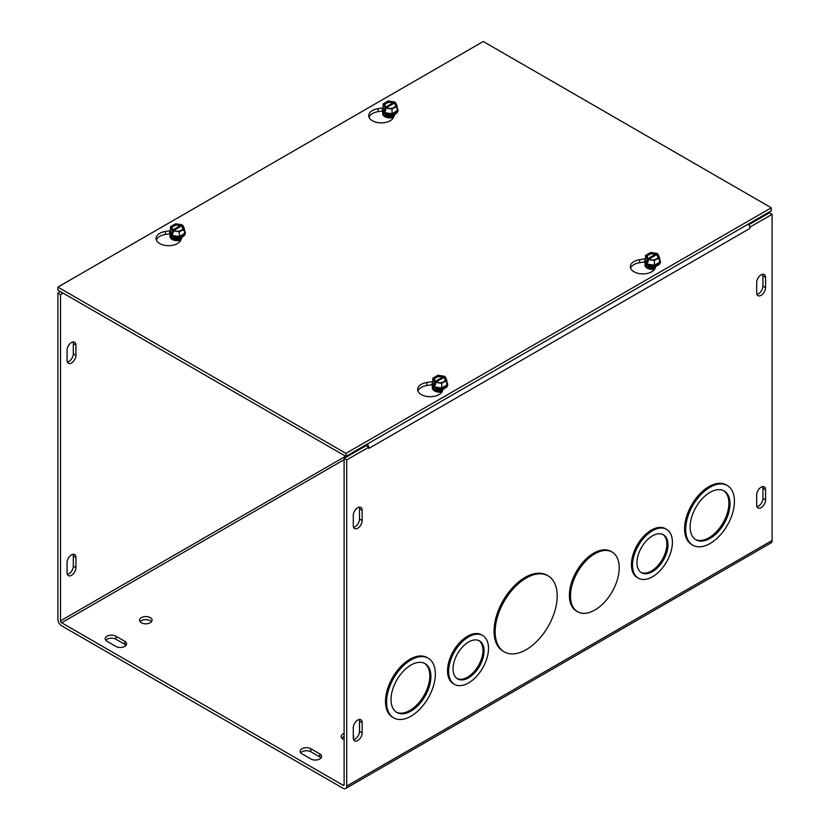 <?xml version="1.0" encoding="UTF-8"?>
<svg xmlns="http://www.w3.org/2000/svg" width="830" height="830" viewBox="0 0 830 830"><rect width="100%" height="100%" fill="white"/><g stroke="black" fill="none" stroke-linecap="round" stroke-linejoin="round"><path stroke-width="1.25" d="M386.199 116.48A4.036 2.334 0 0 0 386.49 116.999M648.583 267.966A4.036 2.334 0 0 0 648.884 268.484M173.501 239.268A4.036 2.334 0 0 0 173.802 239.797M435.895 390.764A4.036 2.334 0 0 0 436.186 391.283M495.157 631.775A43.866 25.325 120 0 0 504.246 651.861A43.866 25.325 120 0 0 548.111 626.536A43.866 25.325 120 0 0 548.111 575.875A43.866 25.325 120 0 0 514.31 587.63A43.866 25.325 120 0 0 495.157 631.775M504.246 651.861L503.146 651.218A43.866 25.325 -60 0 1 494.058 631.142A43.866 25.325 -60 0 1 513.21 586.997A43.866 25.325 -60 0 1 547.012 575.242L548.111 575.875M690.124 526.884A28.199 16.278 120 0 0 695.965 539.801A28.199 16.278 120 0 0 724.165 523.512A28.199 16.278 120 0 0 724.165 490.955A28.199 16.278 120 0 0 702.429 498.508A28.199 16.278 120 0 0 690.124 526.884M695.426 539.459A28.199 16.278 120 0 0 723.065 522.879A28.199 16.278 120 0 0 723.604 490.655M685.694 529.447A34.466 19.899 120 0 0 692.832 545.227A34.466 19.899 120 0 0 727.298 525.328A34.466 19.899 120 0 0 727.298 485.529A34.466 19.899 120 0 0 700.738 494.763A34.466 19.899 120 0 0 685.694 529.447M692.832 545.227L691.732 544.594A34.466 19.899 -60 0 1 684.594 528.814A34.466 19.899 -60 0 1 699.638 494.13A34.466 19.899 -60 0 1 726.198 484.896L727.298 485.529M570.49 595.961A34.466 19.899 120 0 0 577.628 611.741A34.466 19.899 120 0 0 612.084 591.842A34.466 19.899 120 0 0 612.084 552.043A34.466 19.899 120 0 0 585.534 561.277A34.466 19.899 120 0 0 570.49 595.961M577.628 611.741L576.528 611.108A34.466 19.899 -60 0 1 569.39 595.328A34.466 19.899 -60 0 1 584.434 560.644A34.466 19.899 -60 0 1 610.994 551.411L612.084 552.043M391.023 699.566A28.199 16.278 120 0 0 396.865 712.482A28.199 16.278 120 0 0 425.064 696.194A28.199 16.278 120 0 0 425.064 663.637A28.199 16.278 120 0 0 403.339 671.19A28.199 16.278 120 0 0 391.023 699.566M396.325 712.14A28.199 16.278 120 0 0 423.964 695.561A28.199 16.278 120 0 0 424.504 663.336M386.593 702.128A34.466 19.899 120 0 0 393.731 717.909A34.466 19.899 120 0 0 428.197 698.009A34.466 19.899 120 0 0 428.197 658.211A34.466 19.899 120 0 0 401.637 667.445A34.466 19.899 120 0 0 386.593 702.128M393.731 717.909L392.632 717.276A34.466 19.899 -60 0 1 385.494 701.495A34.466 19.899 -60 0 1 400.548 666.812A34.466 19.899 -60 0 1 427.097 657.578L428.197 658.211M636.952 562.699A21.933 12.668 120 0 0 641.497 572.741A21.933 12.668 120 0 0 663.429 560.084A21.933 12.668 120 0 0 663.429 534.759A21.933 12.668 120 0 0 646.529 540.631A21.933 12.668 120 0 0 636.952 562.699M640.957 572.399A21.933 12.668 120 0 0 662.33 559.451A21.933 12.668 120 0 0 662.859 534.458M632.522 565.261A28.199 16.278 120 0 0 638.363 578.168A28.199 16.278 120 0 0 666.563 561.889A28.199 16.278 120 0 0 666.563 529.332A28.199 16.278 120 0 0 644.827 536.886A28.199 16.278 120 0 0 632.522 565.261M638.363 578.168L637.264 577.535A28.199 16.278 -60 0 1 631.423 564.628A28.199 16.278 -60 0 1 643.727 536.253A28.199 16.278 -60 0 1 665.463 528.689L666.563 529.332M453.066 668.866A21.933 12.668 120 0 0 457.61 678.909A21.933 12.668 120 0 0 479.533 666.251A21.933 12.668 120 0 0 479.533 640.926A21.933 12.668 120 0 0 462.632 646.798A21.933 12.668 120 0 0 453.066 668.866M457.071 678.567A21.933 12.668 120 0 0 478.443 665.619A21.933 12.668 120 0 0 478.972 640.625M448.636 671.428A28.199 16.278 120 0 0 454.477 684.335A28.199 16.278 120 0 0 482.666 668.057A28.199 16.278 120 0 0 482.666 635.5A28.199 16.278 120 0 0 460.94 643.053A28.199 16.278 120 0 0 448.636 671.428M454.477 684.335L453.377 683.702A28.199 16.278 -60 0 1 447.536 670.796A28.199 16.278 -60 0 1 459.841 642.42A28.199 16.278 -60 0 1 481.576 634.857L482.666 635.5M749.78 226.995L749.947 228.395L368.873 448.408L368.873 447.121L366.248 445.606L344.108 458.388L344.108 784.568A1.567 0.903 60 0 1 343.776 785.284A1.567 0.903 60 0 1 342.998 785.211L61.628 622.759A1.567 0.903 -120 0 1 60.517 620.84L345.622 456.241M60.517 291.631L57.893 293.146L57.893 619.325A5.281 3.05 -120 0 0 61.628 625.789L342.998 788.241A5.281 3.05 -120 0 0 345.633 788.5A5.281 3.05 -120 0 0 346.722 786.083L346.722 459.903L368.873 447.121M749.957 227.098L772.108 214.316L772.108 540.496A5.281 3.05 60 0 1 771.018 542.913L345.633 788.5M353.29 525.66L353.29 515.43A6.267 3.621 -60 0 1 356.018 509.122A6.267 3.621 -60 0 1 360.853 507.441A6.267 3.621 -60 0 1 362.15 510.315L362.15 520.545A6.267 3.621 -60 0 1 359.411 526.853A6.267 3.621 -60 0 1 354.586 528.534A6.267 3.621 -60 0 1 353.29 525.66M765.551 277.407L765.551 287.647A6.267 3.621 -60 0 1 762.812 293.955A6.267 3.621 -60 0 1 757.987 295.625A6.267 3.621 -60 0 1 756.69 292.762L756.69 282.532A6.267 3.621 -60 0 1 759.419 276.224A6.267 3.621 -60 0 1 764.254 274.543A6.267 3.621 -60 0 1 765.551 277.407L762.926 275.892A6.267 3.621 120 0 0 762.656 274.284M353.29 727.765A6.267 3.621 -60 0 1 356.018 721.457A6.267 3.621 -60 0 1 360.853 719.776A6.267 3.621 -60 0 1 362.15 722.65L362.15 732.88A6.267 3.621 -60 0 1 359.411 739.188A6.267 3.621 -60 0 1 354.586 740.868A6.267 3.621 -60 0 1 353.29 737.995L353.29 727.765M756.69 494.867A6.267 3.621 -60 0 1 759.419 488.559A6.267 3.621 -60 0 1 764.254 486.878A6.267 3.621 -60 0 1 765.551 489.752L765.551 499.982A6.267 3.621 -60 0 1 762.812 506.29A6.267 3.621 -60 0 1 757.987 507.97A6.267 3.621 -60 0 1 756.69 505.096L756.69 494.867M67.344 362.036A6.267 3.621 120 0 0 73.31 353.788L73.31 343.558A6.267 3.621 120 0 0 73.04 341.939M67.344 574.37A6.267 3.621 120 0 0 73.31 566.122L73.31 555.893A6.267 3.621 120 0 0 73.04 554.284M353.559 527.278A6.267 3.621 120 0 0 359.525 519.03L359.525 508.8A6.267 3.621 120 0 0 359.245 507.182M756.96 294.37A6.267 3.621 120 0 0 762.926 286.132L762.926 275.892M67.074 360.417L67.074 350.187A6.267 3.621 -60 0 1 69.813 343.879A6.267 3.621 -60 0 1 74.638 342.199A6.267 3.621 -60 0 1 75.935 345.073L75.935 355.302A6.267 3.621 -60 0 1 73.206 361.61A6.267 3.621 -60 0 1 68.371 363.291A6.267 3.621 -60 0 1 67.074 360.417M353.559 739.613A6.267 3.621 120 0 0 359.525 731.365L359.525 721.135A6.267 3.621 120 0 0 359.245 719.527M756.96 506.715A6.267 3.621 120 0 0 762.926 498.467L762.926 488.237A6.267 3.621 120 0 0 762.656 486.619M67.074 562.522A6.267 3.621 -60 0 1 69.813 556.214A6.267 3.621 -60 0 1 74.638 554.544A6.267 3.621 -60 0 1 75.935 557.407L75.935 567.637A6.267 3.621 -60 0 1 73.206 573.945A6.267 3.621 -60 0 1 68.371 575.626A6.267 3.621 -60 0 1 67.074 572.762L67.074 562.522M126.025 645.377A6.267 3.621 0 0 0 124.77 644.339L115.91 639.225A6.267 3.621 0 0 0 105.784 640.262M107.039 641.31A6.267 3.621 180 0 1 105.203 638.747A6.267 3.621 180 0 1 109.072 635.407A6.267 3.621 180 0 1 115.91 636.195L124.77 641.31A6.267 3.621 180 0 1 126.606 643.862A6.267 3.621 180 0 1 122.736 647.213A6.267 3.621 180 0 1 115.91 646.425L107.039 641.31M310.866 758.983L302.006 753.868A6.267 3.621 180 0 1 300.17 751.316A6.267 3.621 180 0 1 304.039 747.975A6.267 3.621 180 0 1 310.866 748.753L319.737 753.868A6.267 3.621 180 0 1 321.573 756.431A6.267 3.621 180 0 1 317.703 759.772A6.267 3.621 180 0 1 310.866 758.983M320.992 757.946A6.267 3.621 0 0 0 319.737 756.898L310.866 751.783A6.267 3.621 0 0 0 300.751 752.831M150.24 617.645A6.267 3.621 180 0 1 152.077 620.207A6.267 3.621 180 0 1 145.81 623.818A6.267 3.621 180 0 1 139.544 620.207A6.267 3.621 180 0 1 143.414 616.856A6.267 3.621 180 0 1 150.24 617.645M151.506 621.722A6.267 3.621 0 0 0 150.24 620.674A6.267 3.621 0 0 0 140.125 621.722M353.29 735.318A6.267 3.621 180 0 1 353.694 736.604A6.267 3.621 180 0 1 353.29 737.891M344.108 739.675A6.267 3.621 180 0 1 341.161 736.604A6.267 3.621 180 0 1 344.108 733.533M344.108 736.563A6.267 3.621 0 0 0 341.732 738.119M368.717 447.028A5.281 3.05 -120 0 0 367.348 444.029M748.421 224.017A5.281 3.05 60 0 1 749.947 228.385M365.408 445.15A1.567 0.903 60 0 1 365.937 445.783M63.142 293.146L60.517 294.66L60.517 620.84M748.857 224.712L769.483 212.802L772.108 214.316M60.517 294.66L57.893 293.146M344.108 458.388L346.722 459.903M394.987 114.094L393.399 117.518A12.533 7.231 180 0 1 379.652 122.819A12.533 7.231 180 0 1 368.759 115.65A12.533 7.231 180 0 1 378.044 108.657L383.159 107.869M382.36 111.023L378.044 111.687A12.533 7.231 0 0 0 369.028 117.165M644.702 261.917L639.619 262.705A12.533 7.231 0 0 0 630.603 268.183M656.125 266.036L654.963 268.536A12.533 7.231 180 0 1 641.227 273.838A12.533 7.231 180 0 1 630.333 266.669A12.533 7.231 180 0 1 639.619 259.676L645.553 258.763M182.299 236.882L180.701 240.316A12.533 7.231 180 0 1 166.965 245.618A12.533 7.231 180 0 1 156.071 238.438A12.533 7.231 180 0 1 165.357 231.456L170.472 230.667M169.673 233.811L165.357 234.485A12.533 7.231 0 0 0 156.341 239.953M432.015 384.715L426.931 385.504A12.533 7.231 0 0 0 417.915 390.971M443.438 388.834L442.276 391.335A12.533 7.231 180 0 1 428.539 396.636A12.533 7.231 180 0 1 417.635 389.457A12.533 7.231 180 0 1 426.931 382.474L432.855 381.551M345.913 453.377L57.893 287.087L483.278 41.5L771.288 207.791L345.913 453.377L345.913 456.407L771.288 210.81L771.288 207.791M345.913 456.407L57.893 290.116L57.893 287.087M445.305 381.25A7.231 4.181 0 0 1 446.841 385.079L441.726 388.035L434.733 386.946L432.855 382.921A7.231 4.181 0 0 0 434.733 386.946A7.231 4.181 0 0 0 441.726 388.035A7.231 4.181 0 0 0 446.841 385.079L446.841 380.368L445.15 376.737L435.428 382.35L435.428 384.809L434.547 384.3L434.547 381.842L444.268 376.229L444.268 377.443M435.428 383.782L434.547 384.3M434.547 381.842L432.855 378.21L437.981 375.253L444.268 376.229M432.855 382.921L432.855 378.21M434.733 386.946L434.733 384.695M435.179 381.478A6.018 3.476 180 0 1 435.594 376.83A6.018 3.476 180 0 1 443.635 376.592M444.527 377.1A6.018 3.476 180 0 1 444.102 381.748A6.018 3.476 180 0 1 436.061 381.987M446.841 380.368L441.726 383.325L435.428 382.35M435.709 381.572A5.26 3.04 180 0 1 436.124 377.546A5.26 3.04 180 0 1 443.106 377.308M443.988 377.816A5.26 3.04 180 0 1 443.573 381.852A5.26 3.04 180 0 1 436.601 382.091M446.841 382.329A7.833 4.524 180 0 1 447.412 383.201A7.833 4.524 180 0 1 447.681 384.373A7.833 4.524 180 0 1 441.882 388.741A7.833 4.524 180 0 1 432.285 385.545A7.833 4.524 180 0 1 432.015 384.373A7.833 4.524 180 0 1 432.855 382.329M441.726 388.035L441.726 383.325M432.025 384.591A7.833 4.524 0 0 0 432.015 384.819A7.833 4.524 0 0 0 432.285 385.981A7.833 4.524 0 0 0 440.875 389.301A7.833 4.524 0 0 0 447.681 384.819A7.833 4.524 0 0 0 447.671 384.591M435.314 389.405A4.534 2.615 0 0 0 435.314 389.478A4.534 2.615 0 0 0 435.47 390.162A4.534 2.615 0 0 0 437.182 391.594M438.883 391.885A4.534 2.615 180 0 1 435.47 389.996A4.534 2.615 180 0 1 435.314 389.322A4.534 2.615 180 0 1 435.418 388.772M442.162 391.573A4.534 2.615 180 0 1 440.813 391.885M435.345 388.513A4.534 2.615 0 0 0 435.47 388.886A4.534 2.615 0 0 0 442.805 390.193A3.694 2.127 180 0 1 436.87 390.183M442.898 389.986A4.534 2.615 180 0 1 435.47 388.731A4.534 2.615 180 0 1 435.397 388.533M437.223 389.073A4.534 2.615 0 0 0 442.483 389.073M441.353 389.249A4.534 2.615 180 0 1 438.344 389.249M182.922 229.765A7.231 4.181 0 0 1 184.447 233.593L179.332 236.54L172.35 235.461L170.472 231.425A7.231 4.181 0 0 0 172.35 235.461A7.231 4.181 0 0 0 179.332 236.54A7.231 4.181 0 0 0 184.447 233.593L184.447 228.883L182.766 225.252L173.045 230.865L173.045 233.323L172.152 232.805L172.152 230.356L181.874 224.743L181.874 225.957M172.152 232.805L173.045 232.296M172.152 230.356L170.472 226.715L175.587 223.768L181.874 224.743M170.472 231.425L170.472 226.715M172.35 235.461L172.35 233.209M184.447 228.883L179.332 231.84L173.045 230.865M182.133 225.615A6.018 3.476 180 0 1 181.718 230.252A6.018 3.476 180 0 1 173.678 230.501M172.785 229.983A6.018 3.476 180 0 1 173.211 225.345A6.018 3.476 180 0 1 181.251 225.106M181.604 226.331A5.26 3.04 180 0 1 181.179 230.356A5.26 3.04 180 0 1 174.207 230.595M173.325 230.086A5.26 3.04 180 0 1 173.74 226.061A5.26 3.04 180 0 1 180.712 225.822M184.447 230.844A7.833 4.524 180 0 1 185.028 231.715A7.833 4.524 180 0 1 185.298 232.888A7.833 4.524 180 0 1 178.481 237.37A7.833 4.524 180 0 1 169.891 234.06A7.833 4.524 180 0 1 169.631 232.888A7.833 4.524 180 0 1 170.472 230.844M179.332 236.54L179.332 231.84M169.642 233.106A7.833 4.524 0 0 0 169.631 233.323A7.833 4.524 0 0 0 177.464 237.847A7.833 4.524 0 0 0 185.298 233.323A7.833 4.524 0 0 0 185.287 233.106M172.931 237.909A4.534 2.615 0 0 0 172.931 237.992A4.534 2.615 0 0 0 174.798 240.109M180.131 240.109A4.534 2.615 0 0 0 181.033 239.6M181.148 239.351A4.534 2.615 180 0 1 178.419 240.389M176.5 240.389A4.534 2.615 180 0 1 172.931 237.837A4.534 2.615 180 0 1 173.034 237.276M172.962 237.027A4.534 2.615 0 0 0 177.464 239.341A4.534 2.615 0 0 0 181.967 237.027M181.915 237.048A4.534 2.615 180 0 1 177.464 239.185A4.534 2.615 180 0 1 173.003 237.048M174.829 237.588A4.534 2.615 0 0 0 180.089 237.588M178.969 237.764A4.534 2.615 180 0 1 175.96 237.764M657.993 258.462A7.231 4.181 0 0 1 659.528 262.28L654.413 265.237L647.421 264.158L645.553 260.122A7.231 4.181 0 0 0 647.421 264.158A7.231 4.181 0 0 0 654.413 265.237A7.231 4.181 0 0 0 659.528 262.28L659.528 257.58L657.848 253.939L648.126 259.551L648.126 262.01L647.234 261.502L647.234 259.043L656.955 253.43L656.955 254.654M648.126 260.994L647.234 261.502M647.234 259.043L645.553 255.412L650.668 252.455L656.955 253.43M645.553 260.122L645.553 255.412M647.421 264.158L647.421 261.906M647.867 258.68A6.018 3.476 180 0 1 648.282 254.042A6.018 3.476 180 0 1 656.323 253.793M657.215 254.312A6.018 3.476 180 0 1 656.789 258.95A6.018 3.476 180 0 1 648.749 259.188M659.528 257.58L654.413 260.527L648.126 259.551M648.396 258.784A5.26 3.04 180 0 1 648.821 254.758A5.26 3.04 180 0 1 655.793 254.509M656.675 255.028A5.26 3.04 180 0 1 656.26 259.053A5.26 3.04 180 0 1 649.288 259.292M659.528 259.541A7.833 4.524 180 0 1 660.109 260.413A7.833 4.524 180 0 1 660.369 261.575A7.833 4.524 180 0 1 654.569 265.953A7.833 4.524 180 0 1 644.972 262.747A7.833 4.524 180 0 1 644.702 261.575A7.833 4.524 180 0 1 645.553 259.541M654.413 265.237L654.413 260.527M644.713 261.803A7.833 4.524 0 0 0 644.702 262.021A7.833 4.524 0 0 0 644.972 263.193A7.833 4.524 0 0 0 653.563 266.503A7.833 4.524 0 0 0 660.369 262.021A7.833 4.524 0 0 0 660.358 261.803M648.012 266.606A4.534 2.615 0 0 0 648.002 266.689A4.534 2.615 0 0 0 648.157 267.364A4.534 2.615 0 0 0 649.869 268.806M651.581 269.086A4.534 2.615 180 0 1 648.157 267.208A4.534 2.615 180 0 1 648.002 266.523A4.534 2.615 180 0 1 648.106 265.974M654.849 268.785A4.534 2.615 180 0 1 653.501 269.086M648.033 265.725A4.534 2.615 0 0 0 648.157 266.098A4.534 2.615 0 0 0 655.493 267.405A3.694 2.127 180 0 1 649.558 267.385M655.596 267.198A4.534 2.615 180 0 1 648.157 265.932A4.534 2.615 180 0 1 648.085 265.735M649.911 266.285A4.534 2.615 0 0 0 655.171 266.285M654.04 266.461A4.534 2.615 180 0 1 651.031 266.461M395.609 106.966A7.231 4.181 0 0 1 397.145 110.795L392.019 113.752L385.037 112.662L383.159 108.637A7.231 4.181 0 0 0 385.037 112.662A7.231 4.181 0 0 0 392.019 113.752A7.231 4.181 0 0 0 397.145 110.795L397.145 106.084L395.454 102.453L385.732 108.066L385.732 110.525L384.85 110.017L384.85 107.558L394.572 101.945L394.572 103.159M384.85 110.017L385.732 109.498M384.85 107.558L383.159 103.926L388.274 100.969L394.572 101.945M383.159 108.637L383.159 103.926M385.037 112.662L385.037 110.411M397.145 106.084L392.019 109.041L385.732 108.066M394.821 102.816A6.018 3.476 180 0 1 394.406 107.464A6.018 3.476 180 0 1 386.365 107.703M385.473 107.195A6.018 3.476 180 0 1 385.898 102.547A6.018 3.476 180 0 1 393.939 102.308M394.292 103.532A5.26 3.04 180 0 1 393.877 107.568A5.26 3.04 180 0 1 386.894 107.807M386.012 107.288A5.26 3.04 180 0 1 386.427 103.262A5.26 3.04 180 0 1 393.399 103.024M397.145 108.045A7.833 4.524 180 0 1 397.715 108.917A7.833 4.524 180 0 1 397.985 110.089A7.833 4.524 180 0 1 391.169 114.571A7.833 4.524 180 0 1 382.589 111.261A7.833 4.524 180 0 1 382.319 110.089A7.833 4.524 180 0 1 383.159 108.045M392.019 113.752L392.019 109.041M382.329 110.307A7.833 4.524 0 0 0 382.319 110.535A7.833 4.524 0 0 0 390.152 115.059A7.833 4.524 0 0 0 397.985 110.535A7.833 4.524 0 0 0 397.975 110.307M385.618 115.121A4.534 2.615 0 0 0 385.618 115.194A4.534 2.615 0 0 0 387.486 117.31M392.818 117.31A4.534 2.615 0 0 0 393.721 116.812M393.845 116.563A4.534 2.615 180 0 1 391.117 117.601M389.187 117.601A4.534 2.615 180 0 1 385.618 115.038A4.534 2.615 180 0 1 385.722 114.488M385.649 114.229A4.534 2.615 0 0 0 390.152 116.542A4.534 2.615 0 0 0 394.655 114.229M394.603 114.25A4.534 2.615 180 0 1 390.152 116.387A4.534 2.615 180 0 1 385.691 114.25M387.517 114.789A4.534 2.615 0 0 0 392.777 114.789M391.656 114.965A4.534 2.615 180 0 1 388.648 114.965M385.732 116.719A6.246 3.6 180 0 1 384.477 115.661A6.246 3.6 180 0 1 384.062 113.378M382.941 112.299A7.543 4.358 0 0 0 384.819 116.636A7.543 4.358 0 0 0 393.41 117.487M170.243 235.087A7.543 4.358 0 0 0 172.132 239.434A7.543 4.358 0 0 0 180.722 240.285M648.126 268.204A6.246 3.6 180 0 1 646.861 267.156A6.246 3.6 180 0 1 646.446 264.863M645.325 263.784A7.543 4.358 0 0 0 647.213 268.132A7.543 4.358 0 0 0 654.58 269.242M432.638 386.583A7.543 4.358 0 0 0 434.515 390.92A7.543 4.358 0 0 0 441.882 392.04M173.045 239.507A6.246 3.6 180 0 1 171.779 238.459A6.246 3.6 180 0 1 171.374 236.166M435.439 391.003A6.246 3.6 180 0 1 434.173 389.944A6.246 3.6 180 0 1 433.758 387.662M346.722 786.083L772.108 540.496M362.15 520.545L359.525 519.03M362.15 510.315L359.525 508.8M765.551 287.647L762.926 286.132M73.31 353.788L75.935 355.302M73.31 343.558L75.935 345.073M362.15 722.65L359.525 721.135M362.15 732.88L359.525 731.365M765.551 489.752L762.926 488.237M765.551 499.982L762.926 498.467M73.31 555.893L75.935 557.407M73.31 566.122L75.935 567.637M115.91 639.225L115.91 636.195M124.77 644.339L124.77 641.31M319.737 756.898L319.737 753.868M310.866 751.783L310.866 748.753M344.108 459.675L61.628 622.759M342.998 785.211L344.108 784.568M378.044 108.657L378.044 111.687M639.619 259.676L639.619 262.705M165.357 231.456L165.357 234.485M426.931 382.474L426.931 385.504M442.67 389.031A3.694 2.127 180 0 1 437.037 389.031M180.442 238.698A3.694 2.127 180 0 1 174.476 238.698M180.276 237.546A3.694 2.127 180 0 1 174.642 237.546M655.358 266.243A3.694 2.127 180 0 1 649.724 266.243M393.13 115.899A3.694 2.127 180 0 1 387.174 115.899M392.964 114.748A3.694 2.127 180 0 1 387.33 114.748M384.477 115.661L386.79 117.113L390.1 117.642L393.596 117.082M646.861 267.156L649.185 268.598L654.777 268.899M171.779 238.459L174.103 239.901L177.413 240.43L180.909 239.87M434.173 389.944L436.497 391.397L442.089 391.698"/></g></svg>
